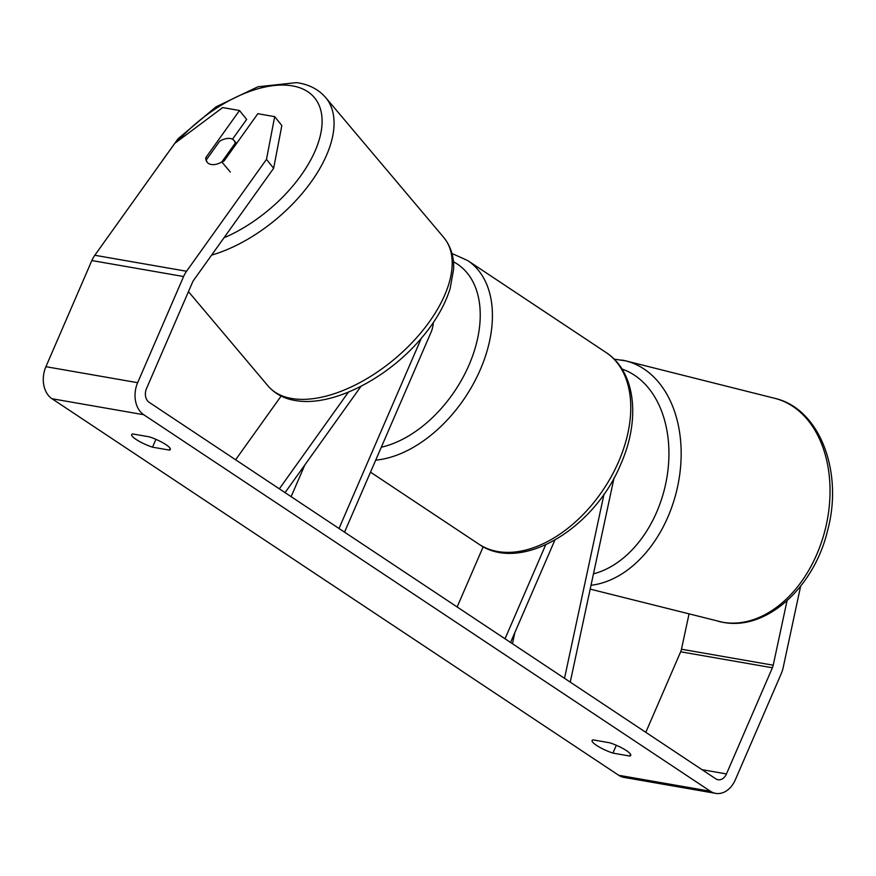 <?xml version="1.0" encoding="UTF-8"?>
<svg xmlns="http://www.w3.org/2000/svg" width="876" height="876" viewBox="0 0 876 876"><rect width="100%" height="100%" fill="white"/><g stroke="black" fill="none" stroke-linecap="round" stroke-linejoin="round"><path stroke-width="1.31" d="M235.611 459.769L281.13 396.061M279.334 488.83L348.429 392.098M433.27 322.664A20.75 15.352 -80.1 0 1 431.047 332.256L344.542 532.159M421.312 338.3L339.012 528.48M304.848 464.926L291.128 496.659M285.061 492.63L361.065 386.239M207.36 162.498A17.29 9.187 139.8 0 1 206.331 159.859L219.69 141.156A17.29 9.187 139.8 0 1 230.103 138.463A17.29 9.187 139.8 0 1 233.969 140.412A17.29 9.187 139.8 0 1 235.173 143.259L221.814 161.961L230.322 172.046M236.016 144.255L235.173 143.259M221.814 161.961A17.29 9.187 139.8 0 1 215.901 164.349A17.29 9.767 141.2 0 1 207.13 162.235A17.29 9.767 141.2 0 1 205.816 157.647L239.498 110.507L222.668 107.573L174.74 143.39L94.816 255.266L186.555 271.253L266.479 159.377L274.681 116.639L281.842 125.542L273.64 168.28L266.479 159.377M787.042 600.739L773.212 665.212A10.381 7.676 -80.1 0 1 772.391 667.775L726.456 773.935A10.381 7.676 -80.1 0 1 718.035 779.739A10.381 7.676 -80.1 0 1 715.791 778.83L149.117 402.303A10.381 7.676 -80.1 0 1 146.5 388.572L192.446 282.411A10.381 7.676 -80.1 0 1 193.716 280.156L273.64 168.28M149.478 436.872A17.29 3.592 23.4 0 1 165.903 444.625A17.29 3.592 23.4 0 1 170.305 449.498A17.29 3.592 23.4 0 1 169.396 450.111L152.523 447.176A17.29 3.592 23.4 0 1 131.685 434.562A17.29 3.592 23.4 0 1 132.594 433.938L149.478 436.872M626.329 750.557A17.29 3.592 -156.6 0 0 609.893 742.815L593.019 739.87A17.29 3.592 -156.6 0 0 592.099 740.494A17.29 3.592 -156.6 0 0 612.937 753.108L629.822 756.054A17.29 3.592 -156.6 0 0 630.731 755.43A17.29 3.592 -156.6 0 0 626.329 750.557M800.631 586.197L783.155 667.687A24.21 17.914 -80.1 0 1 781.25 673.655L735.314 779.815A24.21 17.914 -80.1 0 1 715.659 793.371L623.92 777.384A24.21 17.914 -80.1 0 1 618.675 775.271L52.002 398.733A24.21 17.914 -80.1 0 1 45.913 366.694L91.849 260.544A24.21 17.914 -80.1 0 1 94.816 255.266M715.659 793.371A24.21 17.914 -80.1 0 1 710.414 791.258L143.741 414.72A24.21 17.914 -80.1 0 1 137.652 382.692L183.588 276.531A24.21 17.914 -80.1 0 1 186.555 271.253M689.04 613.966L681.473 649.226A10.381 7.676 -80.1 0 1 680.663 651.788L645.798 732.336M221.956 162.137A17.29 9.767 141.2 0 0 224.168 160.845L257.84 113.705L274.681 116.639M232.501 139.218L246.66 119.41L239.498 110.507M616.332 745.279L612.937 753.108M630.556 754.335L629.822 756.054M206.933 159.027L205.816 157.647M155.906 439.347L152.523 447.176M170.141 448.402L169.396 450.111M570.243 682.13L614.043 477.924M512.46 643.729L514.847 632.571M554.826 540.196L510.566 642.469M545.66 544.894L505.025 638.79M483.202 546.734L457.141 606.969M564.516 678.32L604.035 494.064M211.598 255.124A115.019 61.09 -40.2 0 0 310.673 182.613A115.019 61.09 -40.2 0 0 325.664 97.543C318.382 89.221 308.648 84.238 296.46 82.629L257.938 86.768L216.033 106.839L178.003 138.813L150.946 176.7M177.686 141.189A106.368 56.502 139.8 0 1 290.569 85.596A106.368 56.502 139.8 0 1 315.021 151.165A106.368 56.502 139.8 0 1 223.971 237.801M325.664 97.543L443.803 237.538A115.019 61.09 139.8 0 1 413.811 340.786A115.019 61.09 139.8 0 1 293.69 398.788A115.019 61.09 139.8 0 1 267.99 385.889L188.46 291.631M162.29 160.823A106.368 56.502 139.8 0 1 167.918 152.939M618.675 775.271L710.414 791.258M52.002 398.733L143.741 414.72M701.994 769.665L726.456 773.935M680.663 651.788L772.391 667.775M681.473 649.226L773.212 665.212M45.913 366.694L137.652 382.692M91.849 260.544L183.588 276.531M618.653 461.575A115.019 73.617 -56.4 0 0 606.039 352.491C635.823 371.763 640.553 419.746 620.854 464.006C594.465 528.666 520.64 573.802 478.734 544.073A115.019 73.617 -56.4 0 0 618.653 461.575M606.039 352.491L467.696 260.555A115.019 73.617 123.6 0 1 480.3 369.65A115.019 73.617 123.6 0 1 375.705 460.152M381.301 447.22A106.368 68.087 -56.4 0 0 469.032 364.964A106.368 68.087 -56.4 0 0 453.407 261.738M718.605 621.402A115.019 80.986 -75.9 0 0 722.536 622.234A115.019 80.986 -75.9 0 0 825.86 526.826A115.019 80.986 -75.9 0 0 774.68 398.306C819.805 408.512 843.402 471.77 827.71 530.046C814.428 586.975 766.642 631.103 722.831 622.299L590.194 589.121M621.872 360.047A115.019 80.986 104.1 0 1 625.803 360.89A115.019 80.986 104.1 0 1 679.305 477.442A115.019 80.986 104.1 0 1 591.015 585.288M593.479 573.824A106.368 74.898 -75.9 0 0 667.545 473.314A106.368 74.898 -75.9 0 0 622.015 369.048M443.803 237.538C452.969 249.025 454.042 261.344 453.571 269.479L450.122 288.598C444.559 306.326 434.146 323.835 418.87 341.103C385.243 379.45 332.749 406.19 297.205 400.814C285.007 399.193 275.272 394.222 267.99 385.889M236.575 143.489L233.969 140.412M467.696 260.555L451.972 253.482M370.504 472.164L478.734 544.073M614.142 359.116L625.803 360.89L774.68 398.306"/></g></svg>
